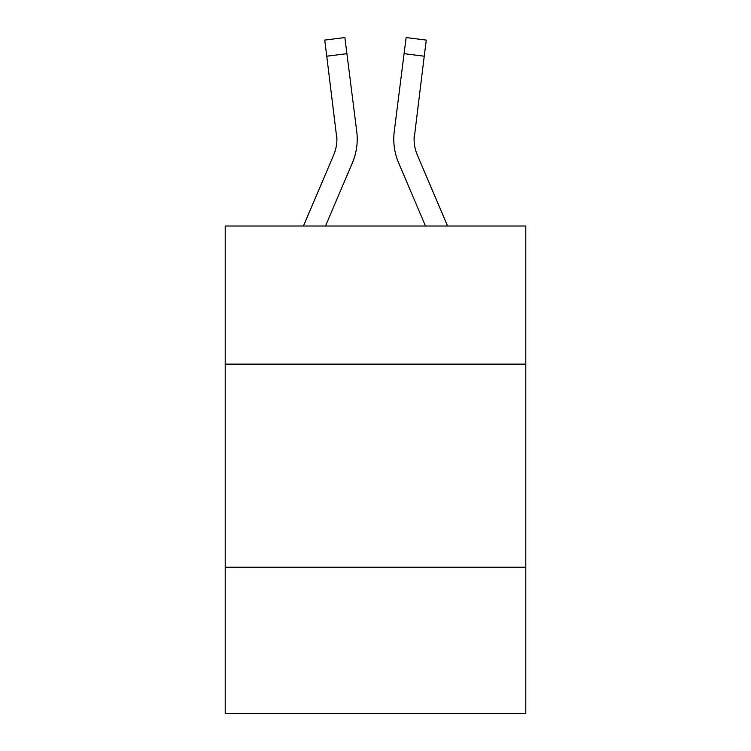 <?xml version="1.0" encoding="UTF-8"?>
<svg xmlns="http://www.w3.org/2000/svg" width="751" height="751" viewBox="0 0 751 751"><rect width="100%" height="100%" fill="white"/><g stroke="black" fill="none" stroke-linecap="round" stroke-linejoin="round"><path stroke-width="1.13" d="M525.794 364.122L525.794 226.023L225.206 226.023L225.206 364.122L525.794 364.122L525.794 713.45L225.206 713.45L225.206 364.122M525.794 567.221L225.206 567.221M352.35 162.967L325.502 226.023L352.35 162.967A60.925 60.925 -59.5 0 0 356.744 131.463L346.915 53.668L326.76 56.212L324.723 40.094L344.878 37.55L346.915 53.668M303.432 226.023L333.669 155.006A40.62 40.62 -33.8 0 0 336.908 139.179L326.76 56.212M357.147 142.052L357.223 139.066M356.434 129.022L356.744 131.463L356.434 129.022M447.568 226.023L417.331 155.006A40.62 40.62 33.8 0 1 414.092 139.17L424.24 56.212L404.085 53.668L406.122 37.55L426.277 40.094L406.122 37.55L426.277 40.094L406.122 37.55L426.277 40.094L406.122 37.55L426.277 40.094L406.122 37.55L426.277 40.094L406.122 37.55L426.277 40.094L406.122 37.55L426.277 40.094L406.122 37.55L426.277 40.094L406.122 37.55L426.277 40.094L406.122 37.55L426.277 40.094L406.122 37.55L426.277 40.094L406.122 37.55L426.277 40.094L406.122 37.55L426.277 40.094L406.122 37.55L426.277 40.094L406.122 37.55L426.277 40.094L424.24 56.212M398.65 162.967L425.498 226.023L398.65 162.967A60.925 60.925 59.5 0 1 394.256 131.463L404.085 53.668M333.669 155.006A40.62 40.62 -59.5 0 0 336.908 139.179A40.62 40.62 -59.5 0 1 333.669 155.006A40.62 40.62 -59.5 0 0 336.908 139.179A40.62 40.62 -59.5 0 1 333.669 155.006A40.62 40.62 -59.5 0 0 336.908 139.179A40.62 40.62 -59.5 0 1 333.669 155.006A40.62 40.62 -59.5 0 0 336.908 139.179A40.62 40.62 -59.5 0 1 333.669 155.006A40.62 40.62 -59.5 0 0 336.908 139.179A40.62 40.62 -59.5 0 1 333.669 155.006A40.62 40.62 -59.5 0 0 336.908 139.179A40.62 40.62 -59.5 0 1 333.669 155.006A40.62 40.62 -59.5 0 0 336.908 139.179A40.62 40.62 -59.5 0 1 333.669 155.006A40.62 40.62 -59.5 0 0 336.908 139.179A40.62 40.62 -59.5 0 1 333.669 155.006A40.62 40.62 -59.5 0 0 336.908 139.179A40.62 40.62 -59.5 0 1 333.669 155.006A40.62 40.62 -59.5 0 0 336.908 139.179A40.62 40.62 -59.5 0 1 333.669 155.006A40.62 40.62 -59.5 0 0 336.908 139.179A40.62 40.62 -59.5 0 1 333.669 155.006A40.62 40.62 -59.5 0 0 336.908 139.179A40.62 40.62 -59.5 0 1 333.669 155.006A40.62 40.62 -59.5 0 0 336.908 139.179A40.62 40.62 -59.5 0 1 333.669 155.006A40.62 40.62 -59.5 0 0 336.908 139.179A40.62 40.62 -59.5 0 1 333.669 155.006A40.62 40.62 -59.5 0 0 336.908 139.179A40.62 40.62 -59.5 0 1 333.669 155.006A40.62 40.62 -59.5 0 0 336.908 139.179A40.62 40.62 -59.5 0 1 333.669 155.006A40.62 40.62 -59.5 0 0 336.908 139.179A40.62 40.62 -59.5 0 1 333.669 155.006A40.62 40.62 -59.5 0 0 336.908 139.179A40.62 40.62 -59.5 0 1 333.669 155.006A40.62 40.62 -59.5 0 0 336.908 139.179A40.62 40.62 -59.5 0 1 333.669 155.006A40.62 40.62 -59.5 0 0 336.908 139.179A40.62 40.62 -59.5 0 1 333.669 155.006A40.62 40.62 -59.5 0 0 336.908 139.179A40.62 40.62 -59.5 0 1 333.669 155.006A40.62 40.62 -59.5 0 0 336.908 139.179A40.62 40.62 -59.5 0 1 333.669 155.006A40.62 40.62 -59.5 0 0 336.908 139.179A40.62 40.62 -59.5 0 1 333.669 155.006A40.62 40.62 -59.5 0 0 336.908 139.179A40.62 40.62 -59.5 0 1 333.669 155.006A40.62 40.62 -59.5 0 0 336.908 139.179A40.62 40.62 -59.5 0 1 333.669 155.006A40.62 40.62 -59.5 0 0 336.908 139.179A40.62 40.62 -59.5 0 1 333.669 155.006A40.62 40.62 -59.5 0 0 336.908 139.179A40.62 40.62 -59.5 0 1 333.669 155.006A40.62 40.62 -59.5 0 0 336.908 139.179A40.62 40.62 -59.5 0 1 333.669 155.006A40.62 40.62 -59.5 0 0 336.908 139.179A40.62 40.62 -59.5 0 1 333.669 155.006A40.62 40.62 -59.5 0 0 336.908 139.179A40.62 40.62 -59.5 0 1 333.669 155.006A40.62 40.62 -59.5 0 0 336.908 139.179A40.62 40.62 -59.5 0 1 333.669 155.006A40.62 40.62 -59.5 0 0 336.908 139.179A40.62 40.62 -59.5 0 1 333.669 155.006A40.62 40.62 -59.5 0 0 336.908 139.179A40.62 40.62 -59.5 0 1 333.669 155.006A40.62 40.62 -59.5 0 0 336.589 134.007L336.908 139.17M417.331 155.006A40.62 40.62 59.5 0 1 414.092 139.17A40.62 40.62 59.5 0 0 417.331 155.006A40.62 40.62 59.5 0 1 414.092 139.17A40.62 40.62 59.5 0 0 417.331 155.006A40.62 40.62 59.5 0 1 414.092 139.17A40.62 40.62 59.5 0 0 417.331 155.006A40.62 40.62 59.5 0 1 414.092 139.17A40.62 40.62 59.5 0 0 417.331 155.006A40.62 40.62 59.5 0 1 414.092 139.17A40.62 40.62 59.5 0 0 417.331 155.006A40.62 40.62 59.5 0 1 414.092 139.17A40.62 40.62 59.5 0 0 417.331 155.006A40.62 40.62 59.5 0 1 414.092 139.17A40.62 40.62 59.5 0 0 417.331 155.006A40.62 40.62 59.5 0 1 414.092 139.17A40.62 40.62 59.5 0 0 417.331 155.006A40.62 40.62 59.5 0 1 414.092 139.17A40.62 40.62 59.5 0 0 417.331 155.006A40.62 40.62 59.5 0 1 414.092 139.17A40.62 40.62 59.5 0 0 417.331 155.006A40.62 40.62 59.5 0 1 414.092 139.17A40.62 40.62 59.5 0 0 417.331 155.006A40.62 40.62 59.5 0 1 414.092 139.17A40.62 40.62 59.5 0 0 417.331 155.006A40.62 40.62 59.5 0 1 414.092 139.17A40.62 40.62 59.5 0 0 417.331 155.006A40.62 40.62 59.5 0 1 414.092 139.17A40.62 40.62 59.5 0 0 417.331 155.006A40.62 40.62 59.5 0 1 414.092 139.17A40.62 40.62 59.5 0 0 417.331 155.006A40.62 40.62 59.5 0 1 414.092 139.17A40.62 40.62 59.5 0 0 417.331 155.006A40.62 40.62 59.5 0 1 414.092 139.17A40.62 40.62 59.5 0 0 417.331 155.006A40.62 40.62 59.5 0 1 414.092 139.17A40.62 40.62 59.5 0 0 417.331 155.006A40.62 40.62 59.5 0 1 414.092 139.17A40.62 40.62 59.5 0 0 417.331 155.006A40.62 40.62 59.5 0 1 414.092 139.17A40.62 40.62 59.5 0 0 417.331 155.006A40.62 40.62 59.5 0 1 414.092 139.17A40.62 40.62 59.5 0 0 417.331 155.006A40.62 40.62 59.5 0 1 414.092 139.17A40.62 40.62 59.5 0 0 417.331 155.006A40.62 40.62 59.5 0 1 414.092 139.17A40.62 40.62 59.5 0 0 417.331 155.006A40.62 40.62 59.5 0 1 414.092 139.17A40.62 40.62 59.5 0 0 417.331 155.006A40.62 40.62 59.5 0 1 414.092 139.17A40.62 40.62 59.5 0 0 417.331 155.006A40.62 40.62 59.5 0 1 414.092 139.17A40.62 40.62 59.5 0 0 417.331 155.006A40.62 40.62 59.5 0 1 414.092 139.17A40.62 40.62 59.5 0 0 417.331 155.006A40.62 40.62 59.5 0 1 414.092 139.17A40.62 40.62 59.5 0 0 417.331 155.006A40.62 40.62 59.5 0 1 414.092 139.17A40.62 40.62 59.5 0 0 417.331 155.006A40.62 40.62 59.5 0 1 414.092 139.17A40.62 40.62 59.5 0 0 417.331 155.006A40.62 40.62 59.5 0 1 414.092 139.17A40.62 40.62 59.5 0 0 417.331 155.006A40.62 40.62 59.5 0 1 414.092 139.17A40.62 40.62 59.5 0 0 417.331 155.006A40.62 40.62 59.5 0 1 414.092 139.17L414.411 134.007A40.62 40.62 59.5 0 0 417.331 155.006A40.62 40.62 59.5 0 1 414.092 139.17L414.411 134.007M393.853 142.07L393.777 139.066M426.277 40.094L406.122 37.55M324.723 40.094L344.878 37.55"/></g></svg>

